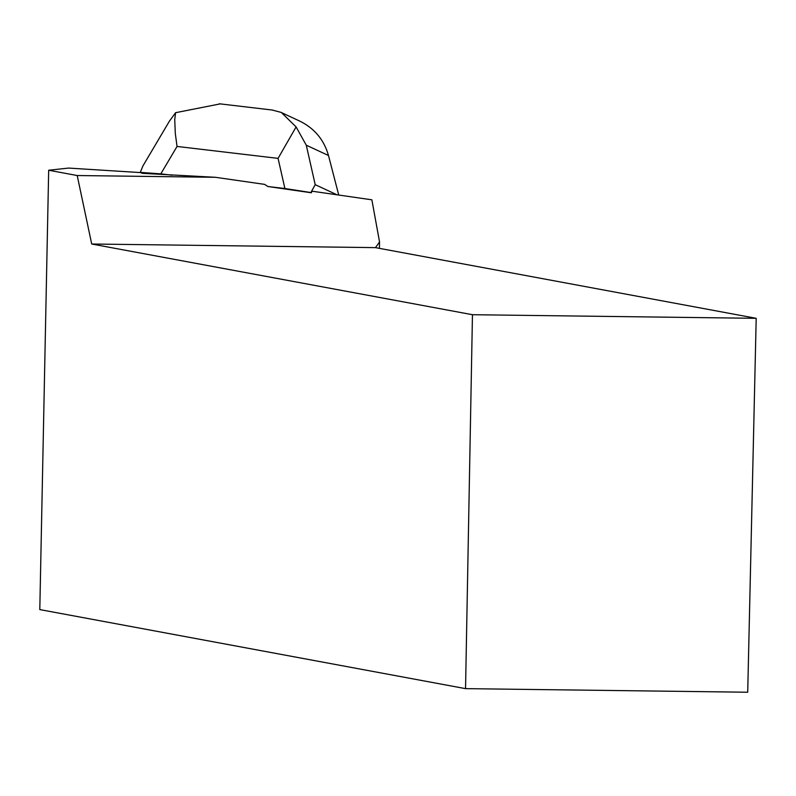 <?xml version="1.0" encoding="UTF-8"?>
<svg xmlns="http://www.w3.org/2000/svg" width="796" height="796" viewBox="0 0 796 796"><rect width="100%" height="100%" fill="white"/><g stroke="black" fill="none" stroke-linecap="round" stroke-linejoin="round"><path stroke-width="1.19" d="M169.667 120.743L142.942 165.896L140.295 172.384L142.345 173.339L215.398 177.289L77.202 175.528L48.675 170.235L68.526 168.075L140.763 172.603M215.398 177.289L264.59 184.374L267.894 186.513L311.385 192.781L311.962 191.189L371.871 199.816L379.553 242.024L375.453 247.626L91.709 244.014L77.202 175.528M379.413 248.362L379.553 242.024M465.551 688.639L747.713 692.231L756.2 318.32L472.456 314.709L465.551 688.639L39.8 609.587L48.675 170.235M472.456 314.709L91.709 244.014M375.453 247.626L756.2 318.32M336.997 194.791L315.206 184.672L306.281 145.2L328.489 155.509C324.042 139.797 314.44 128.315 299.684 121.062L281.277 112.515M311.385 192.781L310.868 192.532L315.206 184.672M272.152 110.027L281.306 112.445L296.102 126.932L278.073 158.374L284.898 188.523L267.894 186.513M172.215 175.21L160.812 173.866L177.05 146.444L175.299 133.469L174.732 119.529L175.598 112.694L220.213 103.888M284.898 188.523L310.868 192.532M140.295 172.384L160.812 173.866M338.738 195.05L328.489 155.509M169.399 121.201L175.598 112.694M296.102 126.932L306.281 145.2M177.05 146.444L278.073 158.374M272.72 110.087L219.278 103.778"/></g></svg>
